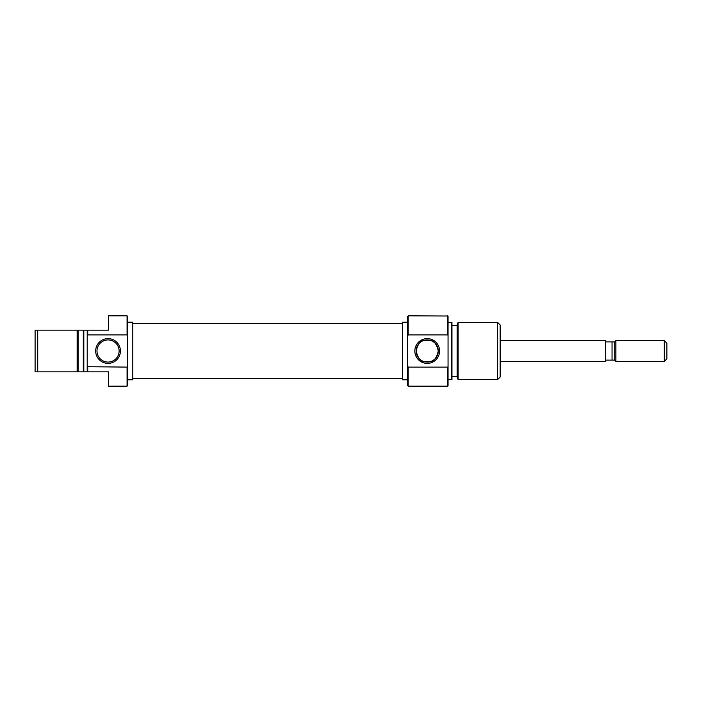 <?xml version="1.0" encoding="UTF-8"?>
<svg xmlns="http://www.w3.org/2000/svg" width="702" height="702" viewBox="0 0 702 702"><rect width="100%" height="100%" fill="white"/><g stroke="black" fill="none" stroke-linecap="round" stroke-linejoin="round"><path stroke-width="1.05" d="M77.141 330.159L78.089 330.159L78.089 371.841L77.141 371.841L77.141 330.159L37.706 330.159L37.706 371.841L83.301 371.841L83.301 330.159L78.089 330.159M127.071 315.83L127.588 316.348L127.588 336.056L127.071 334.889L127.071 315.83L108.573 315.83L108.573 330.159L87.732 330.159L87.732 334.889L127.071 334.889M127.071 386.17L127.071 367.111L127.588 365.944L127.588 385.652L127.071 386.17L108.573 386.17L108.573 371.841L87.206 371.841L87.206 330.159L87.732 330.159M108.047 363.373A12.373 12.373 0 0 1 95.674 351A12.373 12.373 0 0 1 108.047 338.627A12.373 12.373 0 0 1 120.428 351A12.373 12.373 0 0 1 108.047 363.373M108.047 339.926A11.074 11.074 0 0 0 96.981 351A11.074 11.074 0 0 0 108.047 362.074A11.074 11.074 0 0 0 119.121 351A11.074 11.074 0 0 0 108.047 339.926M127.588 379.791L132.801 379.791L132.801 322.209L127.588 322.209M87.732 334.889L87.206 335.302M87.206 330.159L83.819 330.159L83.819 371.841L87.206 371.841M78.089 371.841L77.141 371.841M37.706 371.841L35.1 371.841L35.1 330.159L37.706 330.159M87.206 366.698L127.071 367.111M87.732 367.111L87.732 371.841M127.588 365.944L127.588 336.056M83.301 330.159L83.819 330.159M83.819 371.841L83.301 371.841M408.187 386.17L407.669 385.652L407.669 365.944L408.187 367.111L408.187 386.17L447.525 386.17L447.525 367.111L408.187 367.111M408.187 315.83L408.187 334.889L407.669 336.056L407.669 316.348L408.187 315.83L448.051 316.014L448.051 335.302L447.525 334.889L447.525 315.83M427.211 338.627A12.373 12.373 0 0 1 439.584 351A12.373 12.373 0 0 1 427.211 363.373A12.373 12.373 0 0 1 414.829 351A12.373 12.373 0 0 1 427.211 338.627M427.211 362.074A11.074 11.074 0 0 0 438.276 351A11.074 11.074 0 0 0 427.211 339.926A11.074 11.074 0 0 0 416.137 351A11.074 11.074 0 0 0 427.211 362.074M430.949 361.425C434.205 361.082 436.653 357.616 438.276 351.026C436.67 344.41 434.231 340.926 430.949 340.575L423.464 340.575C420.208 340.918 417.76 344.384 416.137 350.974C417.743 357.59 420.182 361.074 423.464 361.425L430.949 361.425L423.464 361.425M458.116 379.659L457.169 377.053L457.169 324.947L458.116 322.341L458.116 379.659L497.551 379.659L497.551 322.341L500.157 324.947L500.157 377.053L497.551 379.659M451.956 322.534L451.956 379.466L451.439 379.659L451.439 322.341L451.956 322.534M448.051 335.302L448.051 385.986L447.525 386.17M407.669 322.209L402.457 322.209L402.457 379.791L407.669 379.791M448.051 379.659L451.439 379.659M448.051 322.341L451.439 322.341M451.956 376.404L457.169 376.404M451.956 325.596L457.169 325.596M458.116 322.341L497.551 322.341M447.525 334.889L408.187 334.889M407.669 336.056L407.669 365.944M447.525 367.111L448.051 366.698M500.157 361.425L605.677 361.425L605.677 340.575L500.157 340.575M423.464 340.575L430.949 340.575M615.9 361.425L615.9 340.575L614.794 341.69L614.794 360.31L615.9 361.425L664.294 361.425L664.294 340.575L666.9 343.181L666.9 358.819L664.294 361.425M615.9 340.575L664.294 340.575M614.794 341.883L612.039 341.883L612.039 360.117L614.794 360.117M612.039 360.117L605.677 360.117M605.677 341.883L612.039 341.883M132.801 378.711L402.457 378.711M132.801 323.289L402.457 323.289"/></g></svg>
